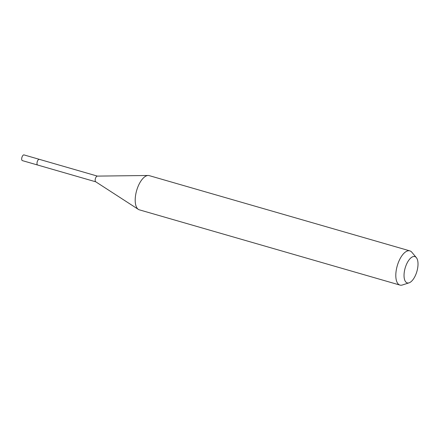 <?xml version="1.0" encoding="UTF-8"?>
<svg xmlns="http://www.w3.org/2000/svg" width="440" height="440" viewBox="0 0 440 440"><rect width="100%" height="100%" fill="white"/><g stroke="black" fill="none" stroke-linecap="round" stroke-linejoin="round"><path stroke-width="0.66" d="M97.411 176.11L24.013 154.913A2.97 1.326 106.1 0 0 22.006 157.119A2.97 1.326 106.1 0 0 22.132 160.49A2.97 1.326 106.1 0 0 22.369 160.617L37.675 165.038A2.97 1.326 -73.9 0 1 37.444 164.912A2.97 1.326 -73.9 0 1 37.312 161.541A2.97 1.326 -73.9 0 1 39.319 159.335A2.97 1.326 -73.9 0 1 39.556 159.462M39.319 159.335A2.97 1.326 106.1 0 0 37.312 161.541A2.97 1.326 106.1 0 0 37.444 164.912A2.97 1.326 106.1 0 0 37.675 165.038L95.766 181.808A2.97 1.326 -73.9 0 1 95.689 181.759A2.97 1.326 -73.9 0 1 95.618 181.709A2.97 1.326 -73.9 0 1 95.431 178.524A2.97 1.326 -73.9 0 1 97.323 176.11L148.159 175.483A17.803 7.942 106.1 0 0 136.812 189.987A17.803 7.942 106.1 0 0 137.946 209.072A17.803 7.942 106.1 0 0 138.369 209.391A17.803 7.942 106.1 0 0 139.348 209.836L399.96 285.087A17.803 7.942 -73.9 0 1 398.558 284.323A17.803 7.942 -73.9 0 1 397.788 264.099A17.803 7.942 -73.9 0 1 409.838 250.872A17.803 7.942 -73.9 0 1 411.241 251.636A17.803 7.942 -73.9 0 1 411.829 252.23L416.35 257.637A13.695 6.111 -73.9 0 1 416.895 271.442A13.695 6.111 -73.9 0 1 409.074 282.832A13.695 6.111 -73.9 0 1 406.148 282.315A13.695 6.111 -73.9 0 1 406.01 265.507A13.695 6.111 -73.9 0 1 415.899 257.175A13.695 6.111 -73.9 0 1 416.35 257.637M409.838 250.872L149.226 175.626A17.803 7.942 106.1 0 0 148.159 175.483M409.074 282.832L402.364 284.993A17.803 7.942 -73.9 0 1 399.96 285.087M95.689 181.759L138.369 209.391"/></g></svg>
